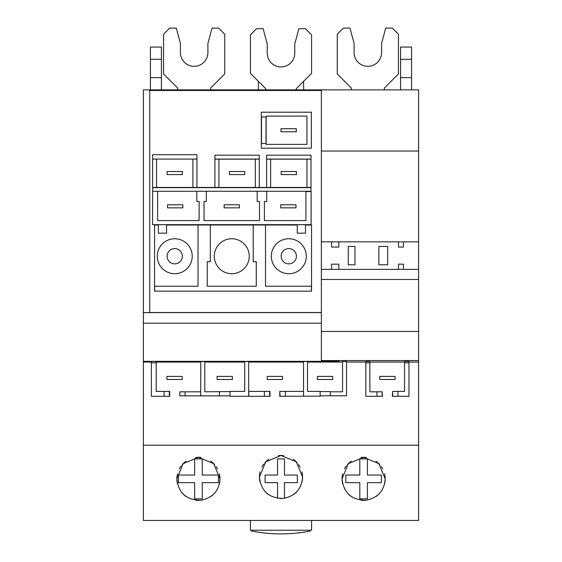 <?xml version="1.0" encoding="UTF-8"?>
<svg xmlns="http://www.w3.org/2000/svg" width="562" height="562" viewBox="0 0 562 562"><rect width="100%" height="100%" fill="white"/><g stroke="black" fill="none" stroke-linecap="round" stroke-linejoin="round"><path stroke-width="0.84" d="M400.573 77.64L411.581 77.64L411.581 47.06L400.573 47.06L400.573 89.871M411.581 89.871L411.581 77.64M150.419 59.291L161.427 59.291L161.427 47.06L150.419 47.06L150.419 77.64L161.427 77.64L161.427 89.871M161.427 59.291L161.427 77.64M150.419 89.871L150.419 77.64M143.387 445.216L143.387 89.871L418.613 89.871L418.613 520.447L143.387 520.447L143.387 445.216L418.613 445.216M177.641 89.871L177.641 88.037L163.57 73.973L163.57 34.219L169.689 28.1L176.292 28.1L180.388 43.393L180.388 52.561A13.762 13.762 0 0 0 194.15 66.323A13.762 13.762 0 0 0 207.912 52.561L207.912 43.393L212.007 28.1L218.618 28.1L224.73 34.219L224.73 73.973L210.666 88.037L210.666 89.871M351.334 89.871L351.334 88.037L337.27 73.973L337.27 34.219L343.382 28.1L349.993 28.1L354.088 43.393L354.088 52.561A13.762 13.762 0 0 0 367.85 66.323A13.762 13.762 0 0 0 381.612 52.561L381.612 43.393L385.708 28.1L392.311 28.1L398.43 34.219L398.43 73.973L384.359 88.037L384.359 89.871M265.707 89.871L265.707 88.648L250.42 73.362L250.42 34.83L256.539 28.711L263.142 28.711L267.238 44.005L267.238 53.179A13.762 13.762 0 0 0 281 66.934A13.762 13.762 0 0 0 294.762 53.179L294.762 44.005L298.858 28.711L305.461 28.711L311.58 34.83L311.58 73.362L296.293 88.648L296.293 89.871M143.387 361.345L339.104 361.345L321.366 361.029L321.366 89.871M311.58 520.447L311.58 530.233L250.42 530.233L250.42 520.447M301.956 482.091A21.56 21.56 0 0 0 302.56 477.019C301.773 488.75 295.443 495.888 283.557 498.431C269.065 498.339 261.021 491.202 259.44 477.019L265.714 461.816L280.979 455.459L296.265 461.788L302.56 477.019A21.56 21.56 0 0 0 301.949 471.925M384.577 483.896A21.56 21.56 0 0 0 385.174 478.852C384.401 490.556 378.086 497.686 366.22 500.257C351.679 500.18 343.628 493.05 342.054 478.852L348.314 463.664L363.621 457.292L378.9 463.657L385.174 478.852A21.56 21.56 0 0 0 384.563 473.78M219.398 483.91A21.56 21.56 0 0 0 219.995 478.852C219.208 490.591 212.879 497.721 201.006 500.264C186.472 500.152 178.428 493.014 176.882 478.852L183.121 463.678L198.414 457.292L213.708 463.636L219.995 478.852A21.56 21.56 0 0 0 219.391 473.766M217.536 468.856A21.56 21.56 0 0 0 216.131 466.537M214.586 464.57A21.56 21.56 0 0 0 210.75 461.156M200.978 457.447A21.56 21.56 0 0 0 195.843 457.454M186.085 461.184A21.56 21.56 0 0 0 182.25 464.619M181.09 466.06A21.56 21.56 0 0 0 179.32 468.891M177.487 473.78A21.56 21.56 0 0 0 177.473 483.896M182.186 493.022A21.56 21.56 0 0 0 186.022 496.485M195.836 500.257A21.56 21.56 0 0 0 201.006 500.264M210.827 496.499A21.56 21.56 0 0 0 214.684 493.029M217.192 489.488A21.56 21.56 0 0 0 217.592 488.75M194.635 498.838L202.243 498.838L202.243 482.66L218.421 482.66L218.421 475.052L202.243 475.052L202.243 458.873L194.635 458.873L194.635 475.052L178.456 475.052L178.456 482.66L194.635 482.66L194.635 498.838M382.722 468.877A21.56 21.56 0 0 0 381.373 466.636M379.779 464.591A21.56 21.56 0 0 0 375.943 461.17M366.185 457.454A21.56 21.56 0 0 0 361.05 457.447M351.278 461.17A21.56 21.56 0 0 0 347.435 464.598M346.325 465.968A21.56 21.56 0 0 0 344.506 468.87M342.658 473.766A21.56 21.56 0 0 0 342.651 483.91M344.464 488.757A21.56 21.56 0 0 0 344.675 489.158M347.386 493.05A21.56 21.56 0 0 0 351.229 496.506M361.05 500.264A21.56 21.56 0 0 0 366.22 500.257M376.034 496.478A21.56 21.56 0 0 0 379.877 493.007M382.455 489.333A21.56 21.56 0 0 0 382.785 488.722M345.806 482.66L359.806 482.66L359.806 498.838L367.415 498.838L367.415 482.66L381.415 482.66L381.415 475.052L367.415 475.052L367.415 458.873L359.806 458.873L359.806 475.052L345.806 475.052L345.806 482.66M277.544 498.297L277.544 482.66L265.088 482.66L265.088 475.052L277.544 475.052L277.544 458.873L284.456 458.873L284.456 475.052L297.347 475.052L297.347 482.66L284.456 482.66L284.456 498.297M260.051 471.925A21.56 21.56 0 0 0 260.044 482.091M264.758 491.202A21.56 21.56 0 0 0 268.608 494.665M300.094 467.008A21.56 21.56 0 0 0 298.64 464.626M297.143 462.73A21.56 21.56 0 0 0 293.301 459.316M283.543 455.613A21.56 21.56 0 0 0 278.422 455.613M268.678 459.33A21.56 21.56 0 0 0 264.835 462.758M263.768 464.072A21.56 21.56 0 0 0 261.899 467.029M293.392 494.665A21.56 21.56 0 0 0 297.249 491.188M299.904 487.387A21.56 21.56 0 0 0 300.157 486.91M280.705 498.578L281.436 498.578M303.628 89.871L303.628 81.307M258.372 89.871L258.372 81.307M310.076 530.233L310.027 531.118A152.899 152.899 0 0 1 251.326 530.992L251.284 530.233M321.366 90.482L149.745 90.482L149.745 312.57L143.387 312.613L321.366 312.613M143.387 323.192L321.366 323.192M151.34 361.485L156.229 361.485L156.229 362.841L151.34 362.841L151.34 361.485M143.387 362.04L151.34 362.04M408.974 362.04L418.613 362.04M404.542 361.485L408.974 361.485L408.974 362.841L404.542 362.841L404.542 361.485M369.873 362.04L404.542 362.04M365.827 361.485L369.873 361.485L369.873 362.841L365.827 362.841L365.827 361.485M346.536 362.04L365.827 362.04M330.323 391.791L342.553 391.791L342.553 361.485L346.536 361.485L346.536 395.767L330.323 395.767L330.323 391.588L320.143 391.588M307.519 362.04L342.553 362.04M303.536 361.485L307.519 361.485L307.519 391.398L320.143 391.398L320.143 396.161L303.543 396.21L303.536 361.485L303.536 362.04L248.678 362.04M248.678 396.287L230.02 396.287L230.02 391.398L244.695 391.398L244.695 361.485L248.678 361.485L248.678 396.287L269.992 396.287L269.992 391.398L248.678 391.398M204.772 362.04L244.695 362.04M185.095 395.866L185.095 391.819L179.812 391.819L179.812 395.866L200.69 395.866L200.789 361.485L204.772 361.485L204.772 391.791L230.02 391.588M156.229 362.04L200.789 362.04M200.69 395.866L219.447 395.866L219.447 391.791M303.543 396.21L303.536 362.04M330.323 395.767L320.143 395.866M230.02 395.866L219.447 395.866M280.122 396.287L279.778 391.398L279.778 396.287L303.438 396.21M280.122 391.398L303.438 391.398M285.398 396.273L285.398 391.398M303.536 391.398L303.536 362.841L303.536 391.398M248.776 396.287L248.776 391.398M264.372 396.287L264.372 391.398M269.648 396.287L269.648 391.398M185.095 391.819L200.69 391.819M382.188 396.287L382.188 391.819L382.525 396.287L365.827 396.287L365.827 362.841M408.974 362.841L408.974 396.287L397.931 396.287L397.931 391.398L404.542 391.398L404.542 362.841M392.655 396.287L392.655 391.398L392.311 396.287L397.931 396.287M376.905 396.287L376.905 391.819L382.188 391.819M376.905 391.819L369.873 391.819L369.873 362.841M392.655 391.398L397.931 391.398M151.34 362.841L151.382 396.287L164.069 396.287L164.069 391.398L156.229 391.398L156.229 362.841M164.069 391.398L169.689 391.398L169.689 396.287L169.689 391.398M164.069 396.287L169.345 396.287L169.345 391.398M182.228 379.469L182.228 376.414L166.935 376.414L166.935 379.469L182.228 379.469M282.531 376.414L267.238 376.414L267.238 379.469L282.531 379.469L282.531 376.414M395.065 379.469L395.065 376.414L379.772 376.414L379.772 379.469L395.065 379.469M232.38 376.414L217.087 376.414L217.087 379.469L232.38 379.469L232.38 376.414M332.683 376.414L317.389 376.414L317.389 379.469L332.683 379.469L332.683 376.414M321.366 360.565L418.613 360.565M321.366 331.454L418.613 331.454M321.366 279.476L418.613 279.476M403.411 264.175L398.5 264.175L403.411 264.175L403.411 269.374L398.5 269.374L418.613 269.381M321.366 269.381L338.823 269.374L331.573 269.374L331.573 264.175L338.823 264.175L338.823 269.374L398.5 269.374L398.5 264.175M398.5 241.857L398.5 247.048L403.411 247.048L403.411 241.857L338.823 241.857L338.823 247.048L331.573 247.048L331.573 241.857L321.366 241.857M403.411 241.857L418.613 241.857M387.668 264.793L387.668 246.437L378.858 246.423L387.668 246.437L387.668 264.793L378.858 264.8L378.858 246.423L378.858 264.8M354.973 264.793L354.973 246.437L348.264 246.43L354.973 246.437L354.973 264.793L348.264 264.8L348.264 246.43L348.264 264.8M331.573 241.85L331.573 247.048M338.823 247.048L338.823 241.85M338.823 264.175L331.573 264.175M403.411 247.048L403.411 241.85M398.5 241.85L398.5 247.048M338.823 241.857L331.573 241.857M149.745 312.521L321.366 312.521M310.99 159.081L266.613 159.081L266.613 155.175L310.99 155.175L310.99 187.441L259.307 187.441L259.307 155.175L214.916 155.175L214.916 159.081L259.307 159.081M214.916 159.081L214.916 187.441L196.939 187.441L196.939 154.705L152.639 154.705L152.639 159.081L192.914 159.081L192.914 187.441L156.552 187.441L156.552 159.081M266.613 159.081L266.613 187.441L218.934 187.441L218.934 159.151L259.307 159.151M192.914 159.081L196.939 159.081M152.639 159.081L156.552 159.116L156.552 187.441L152.639 187.441L152.639 191.256L310.99 191.256L310.99 187.645L152.639 187.645M306.978 187.441L270.617 187.441L306.978 187.441L306.978 159.151L310.99 159.151M266.613 159.151L306.978 159.151L270.617 159.151L270.617 187.441M214.916 159.151L255.296 159.151L255.296 187.441L192.914 187.441L192.914 159.116L196.939 159.151M152.639 159.151L152.639 187.441M192.914 187.441L156.552 187.441L192.914 187.441M196.826 191.256L196.826 201.505L199.124 201.505L199.124 220.585L157.62 220.585L157.62 191.256M257.192 191.256L257.192 201.505L259.489 201.505L259.489 220.585L204.041 220.585L204.041 201.505L206.338 201.505L206.338 191.256M152.639 190.265L152.527 224.66L311.102 224.66L311.102 191.572L305.911 191.572L305.911 220.585L264.407 220.585L264.407 201.505L266.704 201.505L266.704 191.256M182.376 171.522L167.09 171.522L167.09 174.578L182.376 174.578L182.376 171.522M244.765 171.522L229.472 171.522L229.472 174.578L244.765 174.578L244.765 171.522M281.155 171.522L281.155 174.578L296.441 174.578L296.441 171.522L281.155 171.522M295.984 204.793L280.691 204.793L280.691 207.849L295.984 207.849L295.984 204.793M239.412 204.793L224.119 204.793L224.119 207.849L239.412 207.849L239.412 204.793M182.84 204.793L167.546 204.793L167.546 207.849L182.84 207.849L182.84 204.793M311.538 225.039L305.461 225.039L305.461 233.16L297.277 233.16L297.277 225.039L253.223 225.004L166.563 225.039L166.563 233.16L158.379 233.16L158.379 225.039L154.592 225.039L154.55 291.144L311.538 291.144L311.538 225.039M192.218 256.23A17.485 17.485 0 0 0 174.733 238.745A17.485 17.485 0 0 0 157.248 256.23A17.485 17.485 0 0 0 174.733 273.715A17.485 17.485 0 0 0 192.218 256.23M306.283 256.23A17.485 17.485 0 0 0 288.798 238.745A17.485 17.485 0 0 0 271.313 256.23A17.485 17.485 0 0 0 288.798 273.715A17.485 17.485 0 0 0 306.283 256.23M249.247 256.23A17.485 17.485 0 0 0 231.769 238.745A17.485 17.485 0 0 0 214.284 256.23A17.485 17.485 0 0 0 231.769 273.715A17.485 17.485 0 0 0 249.247 256.23M182.362 256.23A7.629 7.629 0 0 0 174.733 248.601A7.629 7.629 0 0 0 167.104 256.23A7.629 7.629 0 0 0 174.733 263.859A7.629 7.629 0 0 0 182.362 256.23M296.427 256.23A7.629 7.629 0 0 0 288.798 248.601A7.629 7.629 0 0 0 281.169 256.23A7.629 7.629 0 0 0 288.798 263.859A7.629 7.629 0 0 0 296.427 256.23M198.021 225.004L198.021 286.248L154.641 286.248L154.641 291.144M253.223 225.004L253.223 261.688L256.279 261.688L256.279 286.248L207.252 286.248L207.252 261.688L210.314 261.688L210.314 225.004M311.432 291.144L311.432 286.248L265.51 286.248L265.51 225.004M281 128.712L281 131.768L296.293 131.768L296.293 128.712L281 128.712M266.156 144.378L266.156 116.13L306.922 116.095L306.922 144.378L266.156 144.378M311.355 112.196L261.316 112.196L261.316 148.199L311.355 148.199L311.355 112.196M261.485 116.98L261.485 143.5L266.016 143.5L266.016 116.98L261.485 116.98M411.581 59.291L400.573 59.291M321.366 151.03L418.613 151.03M279.778 391.398L279.778 396.287M269.992 396.287L269.992 391.398M214.916 187.441L196.939 187.441M255.296 187.441L218.934 187.441M266.613 187.441L259.307 187.441"/></g></svg>
